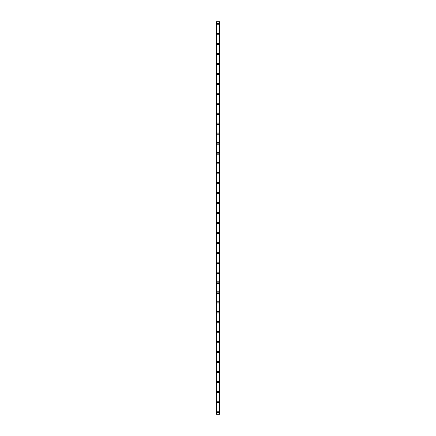 <?xml version="1.0" encoding="UTF-8"?>
<svg xmlns="http://www.w3.org/2000/svg" width="436" height="436" viewBox="0 0 436 436"><rect width="100%" height="100%" fill="white"/><g stroke="black" fill="none" stroke-linecap="round" stroke-linejoin="round"><path stroke-width="0.65" d="M217.215 411.715A0.785 0.785 0 0 1 218 410.93A0.785 0.785 0 0 1 218.785 411.715A0.785 0.785 0 0 1 218 412.505A0.785 0.785 0 0 1 217.215 411.715M217.215 401.785A0.785 0.785 0 0 1 218 400.995A0.785 0.785 0 0 1 218.785 401.785A0.785 0.785 0 0 1 218 402.57A0.785 0.785 0 0 1 217.215 401.785M217.215 391.85A0.785 0.785 0 0 1 218 391.059A0.785 0.785 0 0 1 218.785 391.85A0.785 0.785 0 0 1 218 392.634A0.785 0.785 0 0 1 217.215 391.85M217.215 381.914A0.785 0.785 0 0 1 218 381.129A0.785 0.785 0 0 1 218.785 381.914A0.785 0.785 0 0 1 218 382.699A0.785 0.785 0 0 1 217.215 381.914M217.215 371.979A0.785 0.785 0 0 1 218 371.194A0.785 0.785 0 0 1 218.785 371.979A0.785 0.785 0 0 1 218 372.764A0.785 0.785 0 0 1 217.215 371.979M217.215 362.043A0.785 0.785 0 0 1 218 361.259A0.785 0.785 0 0 1 218.785 362.043A0.785 0.785 0 0 1 218 362.834A0.785 0.785 0 0 1 217.215 362.043M217.215 352.114A0.785 0.785 0 0 1 218 351.323A0.785 0.785 0 0 1 218.785 352.114A0.785 0.785 0 0 1 218 352.898A0.785 0.785 0 0 1 217.215 352.114M217.215 342.178A0.785 0.785 0 0 1 218 341.393A0.785 0.785 0 0 1 218.785 342.178A0.785 0.785 0 0 1 218 342.963A0.785 0.785 0 0 1 217.215 342.178M217.215 332.243A0.785 0.785 0 0 1 218 331.458A0.785 0.785 0 0 1 218.785 332.243A0.785 0.785 0 0 1 218 333.028A0.785 0.785 0 0 1 217.215 332.243M217.215 322.308A0.785 0.785 0 0 1 218 321.523A0.785 0.785 0 0 1 218.785 322.308A0.785 0.785 0 0 1 218 323.098A0.785 0.785 0 0 1 217.215 322.308M217.215 312.372A0.785 0.785 0 0 1 218 311.587A0.785 0.785 0 0 1 218.785 312.372A0.785 0.785 0 0 1 218 313.162A0.785 0.785 0 0 1 217.215 312.372M217.215 302.442A0.785 0.785 0 0 1 218 301.652A0.785 0.785 0 0 1 218.785 302.442A0.785 0.785 0 0 1 218 303.227A0.785 0.785 0 0 1 217.215 302.442M217.215 292.507A0.785 0.785 0 0 1 218 291.722A0.785 0.785 0 0 1 218.785 292.507A0.785 0.785 0 0 1 218 293.292A0.785 0.785 0 0 1 217.215 292.507M217.215 282.572A0.785 0.785 0 0 1 218 281.787A0.785 0.785 0 0 1 218.785 282.572A0.785 0.785 0 0 1 218 283.356A0.785 0.785 0 0 1 217.215 282.572M217.215 272.636A0.785 0.785 0 0 1 218 271.851A0.785 0.785 0 0 1 218.785 272.636A0.785 0.785 0 0 1 218 273.427A0.785 0.785 0 0 1 217.215 272.636M217.215 262.706A0.785 0.785 0 0 1 218 261.916A0.785 0.785 0 0 1 218.785 262.706A0.785 0.785 0 0 1 218 263.491A0.785 0.785 0 0 1 217.215 262.706M217.215 252.771A0.785 0.785 0 0 1 218 251.981A0.785 0.785 0 0 1 218.785 252.771A0.785 0.785 0 0 1 218 253.556A0.785 0.785 0 0 1 217.215 252.771M217.215 242.836A0.785 0.785 0 0 1 218 242.051A0.785 0.785 0 0 1 218.785 242.836A0.785 0.785 0 0 1 218 243.62A0.785 0.785 0 0 1 217.215 242.836M217.215 232.9A0.785 0.785 0 0 1 218 232.115A0.785 0.785 0 0 1 218.785 232.9A0.785 0.785 0 0 1 218 233.685A0.785 0.785 0 0 1 217.215 232.9M217.215 222.965A0.785 0.785 0 0 1 218 222.18A0.785 0.785 0 0 1 218.785 222.965A0.785 0.785 0 0 1 218 223.755A0.785 0.785 0 0 1 217.215 222.965M217.215 213.035A0.785 0.785 0 0 1 218 212.245A0.785 0.785 0 0 1 218.785 213.035A0.785 0.785 0 0 1 218 213.82A0.785 0.785 0 0 1 217.215 213.035M217.215 203.1A0.785 0.785 0 0 1 218 202.315A0.785 0.785 0 0 1 218.785 203.1A0.785 0.785 0 0 1 218 203.885A0.785 0.785 0 0 1 217.215 203.1M217.215 193.164A0.785 0.785 0 0 1 218 192.38A0.785 0.785 0 0 1 218.785 193.164A0.785 0.785 0 0 1 218 193.949A0.785 0.785 0 0 1 217.215 193.164M217.215 183.229A0.785 0.785 0 0 1 218 182.444A0.785 0.785 0 0 1 218.785 183.229A0.785 0.785 0 0 1 218 184.019A0.785 0.785 0 0 1 217.215 183.229M217.215 173.294A0.785 0.785 0 0 1 218 172.509A0.785 0.785 0 0 1 218.785 173.294A0.785 0.785 0 0 1 218 174.084A0.785 0.785 0 0 1 217.215 173.294M217.215 163.364A0.785 0.785 0 0 1 218 162.574A0.785 0.785 0 0 1 218.785 163.364A0.785 0.785 0 0 1 218 164.149A0.785 0.785 0 0 1 217.215 163.364M217.215 153.428A0.785 0.785 0 0 1 218 152.644A0.785 0.785 0 0 1 218.785 153.428A0.785 0.785 0 0 1 218 154.213A0.785 0.785 0 0 1 217.215 153.428M217.215 143.493A0.785 0.785 0 0 1 218 142.708A0.785 0.785 0 0 1 218.785 143.493A0.785 0.785 0 0 1 218 144.278A0.785 0.785 0 0 1 217.215 143.493M217.215 133.558A0.785 0.785 0 0 1 218 132.773A0.785 0.785 0 0 1 218.785 133.558A0.785 0.785 0 0 1 218 134.348A0.785 0.785 0 0 1 217.215 133.558M217.215 123.628A0.785 0.785 0 0 1 218 122.838A0.785 0.785 0 0 1 218.785 123.628A0.785 0.785 0 0 1 218 124.413A0.785 0.785 0 0 1 217.215 123.628M217.215 113.692A0.785 0.785 0 0 1 218 112.902A0.785 0.785 0 0 1 218.785 113.692A0.785 0.785 0 0 1 218 114.477A0.785 0.785 0 0 1 217.215 113.692M217.215 103.757A0.785 0.785 0 0 1 218 102.972A0.785 0.785 0 0 1 218.785 103.757A0.785 0.785 0 0 1 218 104.542A0.785 0.785 0 0 1 217.215 103.757M217.215 93.822A0.785 0.785 0 0 1 218 93.037A0.785 0.785 0 0 1 218.785 93.822A0.785 0.785 0 0 1 218 94.607A0.785 0.785 0 0 1 217.215 93.822M217.215 83.886A0.785 0.785 0 0 1 218 83.102A0.785 0.785 0 0 1 218.785 83.886A0.785 0.785 0 0 1 218 84.677A0.785 0.785 0 0 1 217.215 83.886M217.215 73.957A0.785 0.785 0 0 1 218 73.166A0.785 0.785 0 0 1 218.785 73.957A0.785 0.785 0 0 1 218 74.741A0.785 0.785 0 0 1 217.215 73.957M217.215 64.021A0.785 0.785 0 0 1 218 63.236A0.785 0.785 0 0 1 218.785 64.021A0.785 0.785 0 0 1 218 64.806A0.785 0.785 0 0 1 217.215 64.021M217.215 54.086A0.785 0.785 0 0 1 218 53.301A0.785 0.785 0 0 1 218.785 54.086A0.785 0.785 0 0 1 218 54.871A0.785 0.785 0 0 1 217.215 54.086M217.215 44.15A0.785 0.785 0 0 1 218 43.366A0.785 0.785 0 0 1 218.785 44.15A0.785 0.785 0 0 1 218 44.941A0.785 0.785 0 0 1 217.215 44.15M217.215 34.215A0.785 0.785 0 0 1 218 33.43A0.785 0.785 0 0 1 218.785 34.215A0.785 0.785 0 0 1 218 35.005A0.785 0.785 0 0 1 217.215 34.215M217.215 24.285A0.785 0.785 0 0 1 218 23.495A0.785 0.785 0 0 1 218.785 24.285A0.785 0.785 0 0 1 218 25.07A0.785 0.785 0 0 1 217.215 24.285M219.619 21.8L216.343 21.8L216.343 414.2L219.657 414.2L219.657 21.8L219.619 414.2M219.39 414.2L219.39 21.8L219.401 414.2M216.599 414.2L216.599 21.8L216.61 414.2M216.343 21.8L216.343 414.2L216.343 21.8M219.657 21.8L219.657 414.2L219.657 21.8M216.381 21.8L216.381 414.2M216.583 21.8L216.583 414.2M219.417 21.8L219.417 414.2"/></g></svg>
